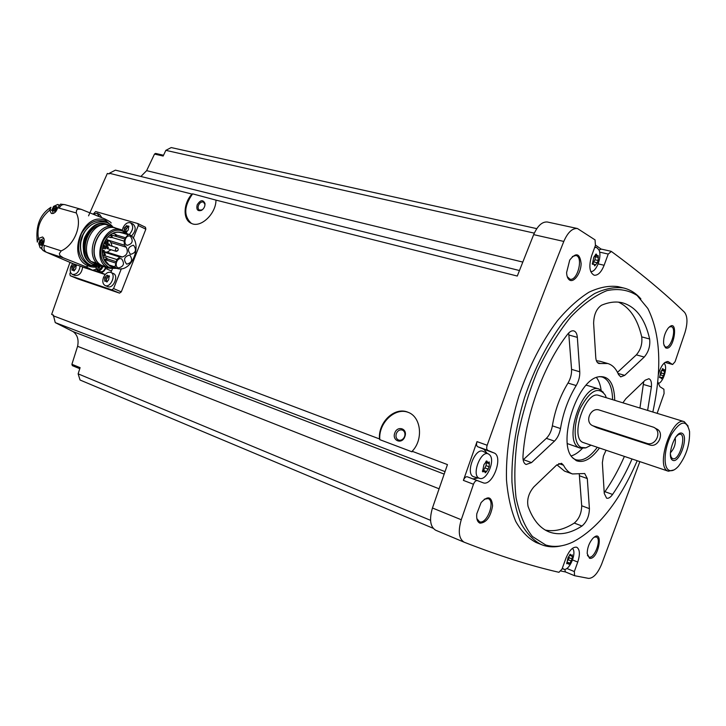 <?xml version="1.0" encoding="UTF-8"?>
<svg xmlns="http://www.w3.org/2000/svg" width="726" height="726" viewBox="0 0 726 726"><rect width="100%" height="100%" fill="white"/><g stroke="black" fill="none" stroke-linecap="round" stroke-linejoin="round"><path stroke-width="1.09" d="M113.565 288.594L121.296 291.852L119.536 293.132L78.063 278.984L70.24 275.726L111.777 289.874L113.565 288.594L121.378 268.684M138.058 223.662L145.472 227.265L145.844 229.189L121.296 291.852M88.554 215.84L107.339 173.469L109.109 173.913L109.39 173.26L191.973 194.069C183.152 203.579 182.734 219.878 191.328 223.354C200.603 228.372 216.067 213.816 215.967 200.113L517.284 276.043L533.664 234.634L563.803 241.431C537.422 307.788 511.875 375.723 487.173 445.256C486.384 447.869 486.602 449.575 487.818 450.365L493.97 452.924C503.844 456.255 492.537 487.028 482.999 482.726L477.345 480.621C475.848 480.385 474.559 481.592 473.47 484.251L461.264 519.743C457.879 531.368 458.859 538.864 464.186 542.213L464.322 542.268C498.962 555.78 530.497 565.799 558.956 572.306L562.024 569.021L565.872 558.385C569.22 550.353 572.85 546.642 576.743 547.241C579.874 549.337 580.21 554.274 577.751 562.06L574.33 571.553L574.584 575.709L588.568 578.386C593.287 578.323 597.625 573.622 601.591 564.265L639.86 461.636M433.141 528.283L80.051 380.025L78.145 373.854L80.105 367.655L71.901 364.289L77.6 346.293C78.916 339.75 77.428 334.858 73.135 331.628L55.24 322.598L53.352 315.057L51.646 314.412L69.968 262.395M53.098 315.737L379.48 438.94C378.001 422.178 394.89 406.342 408.03 412.277C421.18 416.824 423.648 439.62 412.15 451.273L447.461 464.595L432.451 508C429.148 519.435 430.209 526.831 435.654 530.216L464.095 542.168M487.119 453.333L483.879 449.294L477.69 446.717C476.465 445.927 476.238 444.23 477.018 441.626L463.388 480.385L473.47 484.251M191.365 223.372C183.524 216.058 183.941 206.211 192.617 193.842L215.967 200.113M109.39 173.26L115.416 170.147L519.444 270.526M192.617 193.842L191.973 194.069M412.15 451.273L412.014 451.826L379.816 439.666C378.21 422.986 395.307 406.714 408.638 412.54M379.48 438.94L379.816 439.666M55.24 322.598L445.011 471.61M71.901 364.289L72.355 365.65L79.778 368.699M78.145 373.854L430.554 520.333M77.6 346.293L439.048 488.779M140.88 176.472L146.634 170.655L154.511 154.066L155.555 153.422L163.531 155.246M561.579 545.77C555.236 547.304 549.228 547.186 543.565 545.426L536.151 542.522C528.156 538.356 521.341 531.314 515.723 521.395C510.95 509.906 507.873 496.112 506.494 480.013C505.813 453.922 509.924 425.999 518.818 396.233C528.846 366.821 541.705 341.656 557.414 320.729C567.886 308.359 578.413 298.849 588.986 292.197C599.34 287.305 608.996 285.445 617.953 286.616L618.824 286.834M480.022 523.183C477.39 522.085 476.301 518.963 476.782 513.817L481.075 502.628C487.89 495.359 491.72 496.448 492.582 505.877C490.622 516.903 486.429 522.666 480.022 523.183M589.494 558.258L587.189 553.539C587.316 547.794 589.194 542.739 592.824 538.393C604.331 526.913 598.66 560.481 589.494 558.258M665.433 347.736L663.664 343.97C663.255 338.307 664.698 333.098 668.002 328.361C679.318 315.511 674.336 352.509 665.433 347.736M569.384 279.927C567.678 278.63 566.752 276.17 566.607 272.54L569.728 260.071C576.045 252.067 579.847 253.229 581.127 263.556C581.036 273.139 573.83 283.276 569.384 279.927M665.061 362.356L672.621 364.497L675.08 361.711L684.899 332.807C687.776 323.179 687.631 316.318 684.482 312.225C663.736 292.251 639.361 271.996 611.356 251.45L608.216 254.073L604.114 265.271C601.319 272.214 598.015 275.526 594.222 275.236C589.476 272.686 588.623 266.188 591.645 255.743L595.438 245.397L595.048 239.889L577.433 228.518C572.288 228.1 567.741 232.402 563.803 241.431M657.139 413.348L664.072 393.574L663.909 389.254L659.916 386.713L657.756 381.794M672.403 364.398L668.047 361.584C664.045 361.639 660.814 365.977 658.355 374.616M534.3 233.146L165.846 150.355L171.209 147.569L536.777 228.645M601.028 249.036L595.538 245.116M664.335 363.499L664.608 362.701M560.989 571.008L565.509 571.961M547.585 222.056L547.386 222.011C542.15 221.557 537.576 225.759 533.664 234.634M572.36 256.541L575.872 255.498C583.722 256.641 577.488 281.488 569.946 279.174L567.251 276.66M669.263 327.036L671.214 326.664C677.068 327.617 671.151 348.861 665.579 346.928L664.045 345.64M594.213 537.158L596.282 536.995C601.981 538.665 594.485 559.292 588.995 557.014L587.434 555.426M484.287 499.179L488.126 498.599C495.731 500.94 486.901 524.726 479.505 521.758L476.855 518.6M146.634 170.655L522.765 262.068M165.846 150.355L163.15 156.045L154.511 154.066M73.135 331.628L444.14 474.105M541.387 544.636C533.419 540.48 526.649 533.438 521.068 523.51C516.331 512.012 513.291 498.19 511.957 482.046C511.331 455.901 515.487 427.895 524.408 398.029C534.463 368.527 547.34 343.271 563.031 322.253C573.504 309.839 584.013 300.283 594.558 293.594C604.894 288.676 614.514 286.797 623.434 287.95C630.132 289.538 635.94 293.177 640.858 298.885M637.201 460.747C619.605 501.258 598.297 528.283 573.259 541.832C563.449 546.542 554.265 547.595 545.725 544.99L532.457 536.532C524.934 527.167 519.462 514.226 516.05 497.709C514.035 479.441 514.553 459.213 517.593 437.007C522.103 414.319 528.8 392.14 537.685 370.46C547.585 349.832 558.575 332.027 570.672 317.035C582.996 304.194 595.084 295.382 606.945 290.618C618.289 288.276 628.353 289.901 637.129 295.473L647.846 308.505C660.497 334.069 662.166 368.581 652.846 412.023M576.181 385.56C578.758 381.141 579.956 376.549 579.765 371.794L577.342 337.363C577.025 333.706 575.836 331.546 573.776 330.884C571.807 330.448 569.747 331.573 567.614 334.25C544.055 364.298 525.606 414.41 522.983 456.091C522.765 460.674 523.818 463.478 526.132 464.495L531.541 462.598L554.473 441.118C557.523 438.032 559.528 433.839 560.499 428.549C563.113 412.804 568.349 398.474 576.181 385.56L567.995 383.056C560.163 395.906 554.954 410.172 552.368 425.844L560.499 428.549M599.431 448.042C591.245 459.068 583.559 463.288 576.353 460.692L572.188 457.344C557.377 442.025 576.898 380.978 597.888 376.93C608.579 375.061 614.196 382.865 614.75 400.325M528.083 506.439C532.938 519.78 539.926 528.265 549.065 531.913C559.129 535.616 570.101 533.655 581.98 526.023C586.753 521.912 589.231 516.113 589.412 508.645L587.298 478.561L584.693 473.524L572.46 473.951C568.794 472.635 565.808 469.731 563.494 465.221L561.507 463.297L556.524 465.157L533.9 486.837C528.691 493.027 526.749 499.561 528.083 506.439M606.038 450.265L603.415 456.119L602.362 462.689L604.259 493.444L606.609 498.181C608.442 498.689 610.43 497.446 612.581 494.442C619.85 483.834 626.338 472.027 632.028 459.004M647.628 410.426L651.403 386.813C651.776 382.248 650.932 379.553 648.881 378.727L645.16 380.206L625.839 398.719L622.89 402.83M618.507 374.571C616.02 368.581 612.435 364.897 607.762 363.517L598.932 363.508C597.09 362.891 596.037 360.876 595.765 357.455L593.623 323.279C593.859 314.63 596.5 308.614 601.536 305.229C609.041 302.08 615.975 301.263 622.318 302.769C635.912 306.617 645.024 318.696 649.634 338.997C650.396 345.885 648.599 351.901 644.243 357.056L624.687 375.369L620.712 376.876L618.507 374.571M597.289 447.325C589.721 457.407 582.515 461.536 575.691 459.703L573.023 458.297M599.259 376.603L602.135 376.975C608.815 379.417 612.299 386.976 612.59 399.663M596.391 377.456C598.768 380.451 600.329 384.635 601.083 389.989M582.306 448.477C578.568 452.398 574.865 454.875 571.19 455.928M585.465 447.924L580.192 448.123L567.387 443.613M586.136 385.252L587.624 385.551M580.192 448.123L579.439 447.815C562.541 441.78 582.47 382.221 599.086 389.027L603.324 392.285M591.046 445.219L585.918 447.824L581.181 447.397C573.413 444.013 573.032 423.73 580.691 407.495C590.338 390.216 598.542 386.105 605.303 395.162L606.301 397.73M674.027 469.913L668.356 471.219L582.978 442.461C569.538 437.497 585.501 389.971 598.768 395.416L684.201 421.652L688.112 426.044M668.356 471.219L667.738 470.965C655.324 466.328 671.986 416.452 684.201 421.652M654.489 427.75L656.585 428.93C664.962 432.288 658.482 448.169 649.734 444.947L596.826 427.732L592.861 425.772L646.639 443.305C655.923 446.808 662.684 431.026 653.545 427.215L599.377 410.072C590.537 406.841 584.112 422.287 592.861 425.772M669.082 470.276C662.874 467.471 664.09 447.96 671.477 434.339C680.571 420.372 686.596 419.419 689.555 431.48C689.945 444.357 686.242 455.946 678.438 466.255C674.917 470.149 671.795 471.492 669.082 470.276M672.666 460.275C665.869 456.881 675.743 429.356 682.295 433.395C688.856 437.07 679.273 463.869 672.666 460.275M675.706 437.016L678.12 434.847C688.094 429.238 679.972 462.507 672.367 458.487L671.051 456.963L670.334 453.759M675.189 437.769C675.97 443.568 674.363 448.586 670.352 452.842M523.137 459.885L546.351 438.35C549.41 435.282 551.415 431.117 552.368 425.844M567.995 383.056C570.572 378.663 571.761 374.099 571.562 369.362L568.712 332.989M545.299 530.071C554.374 531.904 564.029 529.581 574.275 523.074C579.058 518.981 581.535 513.218 581.698 505.768L579.303 474.477M556.906 464.812L564.538 471.129L572.46 473.951M604.213 492.673L604.949 491.693C612.227 481.147 618.715 469.395 624.396 456.436M639.933 408.057L643.726 381.586M599.93 361.258L596.391 360.713M617.49 372.356L636.348 354.86C640.713 349.732 642.501 343.743 641.72 336.873C637.591 319.032 629.85 307.452 618.498 302.152M478.189 477.989L472.962 478.906L467.272 476.782C465.765 476.546 464.477 477.744 463.388 480.385M479.568 478.352L473.742 476.791C464.722 474.087 475.403 446.426 483.462 451.572L488.407 453.95M564.774 569.311L565.436 571.934L574.457 575.645M601.21 249.163L598.959 250.053M479.414 478.298C470.811 475.73 481.048 449.203 488.725 454.104L490.005 455.229C495.177 461.019 486.738 480.521 479.922 478.452L479.414 478.298M482.844 470.103L482.745 471.855L484.669 471.401L485.258 472.826L486.565 471.546L489.215 466.8L489.251 461.954L487.936 462.607L486.747 460.946L483.915 464.704L482.844 470.103M572.397 548.375L572.778 548.792C576.852 553.348 569.12 571.153 563.866 569.248L562.351 568.104M567.033 562.332L566.861 563.784L568.494 563.294L568.83 564.383L569.928 563.213L572.152 558.966L572.306 554.855L571.226 555.553L570.364 554.247L568.013 557.677L567.033 562.332M664.045 363.2L664.816 364.243C667.593 369.017 662.62 383.183 658.037 383.537M662.176 369.679L660.851 371.576L659.843 376.141L659.716 377.692L660.932 377.357L661.322 378.754L663.573 375.823L664.571 371.276L664.481 369.67L663.782 370.142L662.838 368.572L662.176 369.679L663.782 370.142M594.676 247.466L596.618 247.53L598.796 249.69C602.48 256.042 596.409 272.477 590.71 271.551M592.697 262.503L592.67 264.373L593.977 264.073L594.676 265.916L597.317 262.767L598.133 260.534L598.224 255.588L597.444 255.997L596.128 253.991L593.795 257.213L592.697 262.503M483.253 470.875L486.066 465.638L486.484 462.072M592.625 263.756L594.939 259.799L595.502 255.552M661.295 371.494L661.377 373.028L664.281 373.854M660.361 375.079L661.377 373.028M569.03 557.014L569.266 557.804L572.152 558.966M567.632 560.617L569.266 557.804M133.294 238.291L138.303 225.523L137.913 223.581L95.632 211.547L93.545 213.798M70.486 272.186L69.859 273.766L70.24 275.726M110.897 272.441L113.356 273.511C119.091 275.49 113.238 289.22 107.766 286.625L107.684 286.589M83.998 267.504L82.655 266.932C81.784 272.922 79.216 275.771 75.005 275.508L74.941 275.481M97.32 213.38L99.689 214.515L101.704 217.51M130.671 222.909L133.003 224.044C136.352 227.311 135.807 231.34 131.37 236.104M84.343 267.649L105.216 274.555M110.842 272.422L112.403 268.847M93.572 270.117L100.333 272.35C102.475 272.713 104.245 271.424 105.642 268.466L106.005 267.549M111.132 223.054C111.296 222.51 109.218 221.14 104.889 218.962L81.258 209.351L78.308 209.088L76.602 209.986L76.248 212.936C82.582 224.561 74.479 245.143 61.22 250.878L59.341 253.583L59.922 255.516L63.298 257.83L86.022 266.805L92.565 270.199L97.747 268.91L98.536 266.896M92.565 270.199L72.881 263.638M60.557 204.124L57.653 207.727C56.301 211.965 54.214 213.871 51.364 213.444L49.677 210.177L50.983 207.264C40.003 214.243 35.447 225.868 37.307 242.112L38.424 238.491L42.507 236.975C44.64 238.482 44.785 241.077 42.934 244.78L41.908 247.04L41.954 248.927L42.934 250.406L45.484 251.922M42.244 249.581L41.128 248.228M105.569 267.404C104.353 270.68 102.602 272.105 100.306 271.678L100.233 271.651M99.217 268.23L98.255 267.613M98.781 268.039L100.832 265.87M99.226 266.587L99.163 267.93M122.358 230.097L122.948 227.955C124.963 223.78 127.477 222.065 130.48 222.818C133.756 225.84 133.339 229.77 129.246 234.589M125.897 231.458L124.21 230.578L124.182 228.145L126.832 225.487L127.304 226.249L128.738 226.04L128.221 230.051L126.233 232.157L125.498 231.267L126.85 231.912M93.264 213.979L97.157 213.308L99.199 216.421M80.114 266.088C79.089 271.951 76.52 274.727 72.418 274.428C70.123 273.085 69.605 270.471 70.876 266.587L72.709 263.565M71.938 269.282L71.956 266.869L73.635 264.99L74.479 264.3L74.95 265.099L76.266 264.89L75.731 268.856L73.852 270.907L73.099 269.99L72.074 270.308L71.938 269.282L73.616 270.208M103.491 277.459C105.424 273.403 107.856 271.705 110.788 272.395C116.523 274.374 110.651 288.131 105.179 285.536C102.765 284.129 102.203 281.443 103.491 277.459M104.689 280.254L104.68 277.768L106.423 275.853L107.294 275.154L107.811 275.971L109.181 275.771L108.655 279.855L106.704 281.942L105.914 280.998L104.834 281.316L104.689 280.254L106.359 281.18M125.943 231.394L125.934 229.706L124.21 228.881M127.885 226.53L125.934 229.706M106.45 281.007L106.45 279.283L104.689 278.53M108.337 276.198L106.45 279.283M73.707 270.027L73.725 268.348L71.965 267.604M75.549 265.353L73.725 268.348M53.134 213.508L52.19 209.397L53.552 206.402L57.753 204.46L58.643 205.186M53.098 210.132L53.198 210.939L54.014 210.649L54.604 211.348L56.102 209.678L56.574 206.556L55.475 206.719L55.158 206.139L53.143 208.244L53.098 210.132L54.886 211.048M41.818 247.784L40.102 247.784L38.687 243.428L39.975 240.451L43.823 238.3M39.585 244.127L39.694 244.952L40.484 244.671L41.083 245.397L42.571 243.736L43.043 240.578L41.972 240.742L41.645 240.125L39.64 242.212L39.585 244.127L41.373 245.052M54.931 210.976L55.367 208.607L56.456 207.182M41.446 244.925L41.89 242.538L42.943 241.159M59.922 255.516L59.341 253.583M76.602 209.986L78.308 209.088M99.725 265.299L93.318 264.255C74.288 257.285 87.655 217.51 106.767 224.189L110.388 225.84M94.997 263.683L90.922 261.405M90.786 261.287C78.934 252.43 87.129 225.605 101.894 224.951M108.818 268.039L102.112 266.279L90.859 261.369C80.169 250.152 90.541 223.926 105.433 224.388L115.67 228.091C98.772 222.074 85.35 256.505 101.259 265.19L108.446 267.858C90.559 261.269 103.292 223.417 121.269 229.725L127.622 233.953M106.159 267.177L107.838 268.139M104.807 266.741L105.624 267.095M116.931 268.393L109.617 268.302M116.568 268.284L109.236 267.549C100.397 261.777 98.518 252.666 103.6 240.215C111.024 229.489 118.919 227.374 127.295 233.854M116.523 268.275C132.604 274.256 144.429 240.596 128.511 234.217L125.525 237.756L124.055 241.114L124.509 245.197L126.233 247.212C128.438 252.058 127.159 255.307 122.404 256.977L119.854 257.04L116.822 259.536L114.944 266.878L116.523 268.275L109.699 265.988L109.299 265.326C105.143 262.948 102.811 258.828 102.302 252.966C102.076 247.62 103.537 242.783 106.677 238.455C111.35 232.81 116.496 230.895 122.122 232.701L128.357 234.171M122.122 232.701L120.099 232.438M114.944 266.878L109.054 264.981L103.491 258.51M110.86 234.425C114.163 232.32 117.467 231.712 120.761 232.601L121.551 232.865M124.509 245.197L106.804 239.716M122.404 256.977L107.076 252.176L102.266 251.586M111.214 226.076C96.322 225.632 85.913 251.976 96.585 263.229L100.27 264.754C85.795 255.243 98.491 223.091 114.862 227.674M100.27 264.754L101.259 265.19M96.585 263.229L90.859 261.369M92.883 262.331L98.79 264.908M109.136 240.533L110.869 242.529L126.233 247.212M107.076 252.176L111.051 249.753M112.131 246.214L110.869 242.529M133.684 245.379L133.294 245.234C127.912 246.931 127.005 249.971 130.571 254.345C135.753 252.947 136.797 249.953 133.684 245.379M129.836 255.189L129.482 255.062C124.082 256.714 123.148 259.745 126.678 264.155C131.905 262.767 132.958 259.781 129.836 255.189M121.659 258.937L121.333 258.81C116.895 257.195 113.882 266.732 118.456 267.939C123.765 266.551 124.827 263.556 121.659 258.937M130.39 236.304L129.954 236.141C125.498 234.607 122.712 244.208 127.295 245.315C132.495 243.909 133.52 240.896 130.39 236.304M110.198 235.496L110.515 234.689M109.018 240.388L107.911 241.431L107.221 241.223M102.275 251.069L103.999 250.225L104.344 252.24M106.776 238.337L107.276 241.341L107.911 241.431M108.437 245.089L106.35 246.504M106.413 247.757L107.23 248.573L116.133 251.323C114.889 249.535 115.289 248.365 117.34 247.811C118.755 249.535 118.402 250.724 116.269 251.377L116.224 251.359M117.058 250.633C117.794 248.773 117.794 248.773 117.058 250.633M104.834 246.032L108.374 247.13L108.038 248.265L107.784 247.502L108.374 247.13L108.038 248.265L103.773 246.94L103.537 246.295M105.996 243.083L109.544 244.172L109.199 245.297L108.954 244.544L109.544 244.172L109.199 245.297L104.934 243.99L104.707 243.328M115.988 235.85C116.369 234.888 116.369 234.888 115.988 235.85M111.759 237.438C112.14 236.467 112.14 236.467 111.759 237.438M104.862 254.98C105.234 254.009 105.234 254.009 104.862 254.98M106.749 259.354C107.121 258.392 107.121 258.392 106.749 259.354M394.808 432.959C397.285 425.5 407.34 428.295 405.108 435.881L404.464 437.569C401.088 444.63 391.813 440.128 394.808 432.959M396.342 433.54C397.739 430.563 399.763 429.402 402.385 430.064C404.518 431.144 405.317 433.095 404.781 435.936L404.246 437.315C402.748 439.784 400.852 440.7 398.547 440.065C396.187 438.822 395.452 436.644 396.342 433.54M197.191 204.814C200.394 199.85 202.99 199.396 204.986 203.471C205.131 206.365 203.997 208.661 201.565 210.34C197.626 211.511 196.165 209.669 197.191 204.814M203.126 209.043L202.082 209.859L199.523 210.113C198.089 209.224 197.744 207.627 198.497 205.331C199.813 202.627 201.483 201.556 203.498 202.109L204.877 204.233L204.832 205.812M432.451 508L461.264 519.743M477.018 441.626L487.173 445.256M596.826 427.732L593.578 426.053M649.734 444.947L646.639 443.305M523.373 459.667L531.541 462.598M546.351 438.35L554.473 441.118M571.562 369.362L579.765 371.794M569.012 335.049L577.342 337.363M574.275 523.074L581.98 526.023M581.698 505.768L589.412 508.645M579.466 475.775L587.298 478.561M558.784 463.551L563.494 465.221M604.949 491.693L612.581 494.442M643.653 384.535L651.403 386.813M597.534 362.646L600.511 363.508M641.72 336.873L649.634 338.997M636.348 354.86L644.243 357.056M618.007 373.418L624.687 375.369M467.272 476.782L477.345 480.621M472.962 478.906L482.999 482.726M483.879 449.294L493.97 452.924M477.69 446.717L487.818 450.365M572.542 559.955L577.751 562.06M566.834 568.467L574.33 571.553M667.23 361.503L668.837 361.956M598.179 263.883L604.114 265.271M599.594 252.113L608.216 254.073M482.409 471.31L483.471 471.709M486.13 461.155L487.21 461.555M486.257 462.644L489.415 463.796M486.066 465.638L489.215 466.8M485.195 467.998L488.344 469.168M483.416 470.375L486.565 471.546M592.325 264.082L593.16 264.273M595.538 254.472L596.654 254.726M595.22 256.777L598.405 257.512M594.939 259.799L598.133 260.534M594.131 262.022L597.317 262.767M594.422 264.491L595.737 264.799M659.453 377.375L660.179 377.584M662.366 368.908L663.219 369.144M662.012 370.55L664.571 371.276M660.669 374.997L663.573 375.823M660.932 377.357L662.257 377.72M566.634 563.285L567.478 563.63M569.892 554.401L570.7 554.728M569.52 555.263L572.387 556.415M568.512 559.873L571.398 561.044M567.188 562.096L569.928 563.213M111.777 289.874L119.536 293.132M70.277 275.735L78.063 278.984M138.303 225.523L145.844 229.189M100.333 272.35L105.279 274.473M63.298 257.83L46.537 252.33L73.861 264.019M61.22 250.878L44.44 245.442C43.46 248.655 44.159 250.951 46.537 252.33L73.19 263.774M38.424 238.491C36.645 227.338 40.402 217.9 49.677 210.177M44.44 245.442L42.934 244.78M76.248 212.936L57.653 207.727M81.176 209.324L64.796 204.641C62.4 204.224 60.567 205.349 59.296 208.026M105.642 268.466L111.541 271.043M102.938 266.551C101.667 269.673 99.934 271.016 97.738 270.571L100.306 271.678M101.958 266.215C100.469 269.518 98.745 270.489 96.776 269.146M96.395 268.502L96.131 267.068M99.226 267.821L98.328 267.431M98.028 267.304L97.556 267.095M126.605 232.148L125.952 231.83M126.46 228.363L124.736 227.537M127.658 227.02L125.934 226.194M128.965 226.476L128.203 226.104M107.103 281.897L106.404 281.597M106.985 277.94L105.225 277.187M108.174 276.606L106.423 275.853M109.426 276.161L108.664 275.835M74.233 270.852L73.562 270.571M74.243 267.041L72.482 266.288M75.395 265.743L73.635 264.99M76.502 265.262L75.776 264.954M49.758 209.46L52.036 210.522M37.97 239.108L40.248 240.097M54.377 211.094L54.886 211.33M53.125 208.807L54.958 209.66M53.542 207.754L55.367 208.607M54.459 206.692L56.292 207.554M56.156 206.601L56.746 206.874M40.856 245.134L41.391 245.361M39.621 242.783L41.473 243.591M40.039 241.731L41.89 242.538M40.955 240.678L42.807 241.486M42.643 240.624L43.224 240.878M86.022 266.805L88.381 265.925C65.041 257.231 84.134 208.997 106.114 220.94L104.889 218.962M96.54 266.369L88.971 265.271C78.481 258.665 75.994 248.038 81.503 233.409C89.743 220.541 99.072 217.401 109.49 223.98M88.381 265.925C92.42 267.595 96.622 267.558 100.978 265.816L90.904 265.162C80.504 260.861 77.219 244.027 84.452 232.293C91.385 220.096 106.776 218.916 112.612 226.684M112.702 226.721L106.114 220.94M82.011 255.488C77.972 243.047 81.103 232.819 91.394 224.797M80.831 242.039L82.9 235.26M94.534 264.718L92.629 264.028C73.598 257.058 86.957 217.301 106.078 223.98L106.25 224.035M124.055 241.114L111.986 237.484M116.822 259.536L102.538 255.017M119.854 257.04L104.535 252.231M125.525 237.756L116.487 235.07M127.631 234.571L121.696 232.819M115.606 263.021L103.836 259.264M115.325 267.812L109.699 265.988M124.872 239.026L110.497 234.734M115.997 261.632L107.303 258.864M104.281 250.661L103.391 250.379M106.023 241.132L105.442 240.288L105.996 241.132M106.441 242.502L106.513 243.246M105.733 246.314L106.395 244.435L105.76 246.323M103.836 248.337L102.457 248.8L103.863 248.346M105.37 240.406L105.887 241.096M106.395 242.484L106.477 243.228M103.727 248.301L102.475 248.664M107.766 242.901L108.147 241.785L107.766 242.901M105.206 243.482L105.588 242.357L105.206 243.482M104.036 246.45L104.426 245.334L104.036 246.45M105.424 248.827L105.814 247.711L105.424 248.827M115.652 234.289C117.067 235.16 116.895 235.759 115.135 236.068L115.652 234.289L112.675 233.4M112.122 237.375L110.824 237.62L111.423 235.859L109.653 235.333M105.216 254.917L103.927 255.153L104.544 253.401L102.284 252.684M107.094 259.291L105.814 259.527L106.432 257.775L102.883 256.65M435.654 530.216L464.186 542.213M547.386 222.011L577.433 228.518M569.946 279.174L568.258 278.757M623.434 287.95L617.953 286.616M599.086 389.027L587.515 385.515M599.685 361.185L607.762 363.517M565.436 571.934L574.584 575.709M665.025 362.383L672.621 364.497M600.81 248.991L610.956 251.278M563.675 569.184L562.133 568.721M596.427 247.466L594.866 246.949M482.554 470.611L484.669 471.401M485.794 461.818L487.936 462.607M592.253 263.674L593.977 264.073M595.347 255.516L597.444 255.997M566.843 562.623L568.494 563.294M569.611 554.909L571.226 555.553M137.958 223.608L145.463 227.265M60.557 204.115L64.796 204.641M82.573 266.896L84.198 267.595M95.932 267.086L96.122 268.684M96.349 269.228L97.738 270.571M99.417 268.039L98.491 267.64M72.418 274.428L75.005 275.508M105.179 285.536L107.766 286.625M128.783 226.957L127.304 226.249M107.348 281.606L105.914 280.998M109.299 276.615L107.811 275.971M74.469 270.562L73.099 269.99M76.375 265.707L74.95 265.099M57.862 204.505L58.833 204.968M53.552 206.402L52.19 209.397M40.102 247.784L41.863 248.546M39.975 240.451L38.687 243.428M54.014 210.649L55.067 211.13M55.475 206.719L56.592 207.246M40.484 244.671L41.563 245.134M41.972 240.742L43.106 241.232M106.767 224.189L106.078 223.98C97.72 222.419 90.922 226.294 85.695 235.632C81.121 242.856 82.555 260.171 92.619 264.028L93.845 264.491M121.269 229.725L115.67 228.091M128.429 234.189L122.758 232.52M117.34 247.811L108.292 245.034M106.477 242.511L106.55 243.255M106.459 244.462L105.796 246.332M104.553 241.921L107.811 242.92L108.147 241.785L105.116 240.86M104.009 243.119L105.252 243.491L105.588 242.357L104.499 242.03M102.992 246.132L104.081 246.468L104.426 245.334L103.319 244.989M102.593 247.947L105.47 248.846L105.814 247.711L102.829 246.786M115.135 236.068L110.488 234.68M110.906 237.647L108.083 236.803M111.423 235.859L112.294 236.776M103.99 255.18L102.484 254.699M104.544 253.401L105.397 254.318M105.869 259.554L103.636 258.837M106.432 257.775L107.285 258.701M204.877 204.233L204.986 203.471M202.082 209.859L201.565 210.34"/></g></svg>
